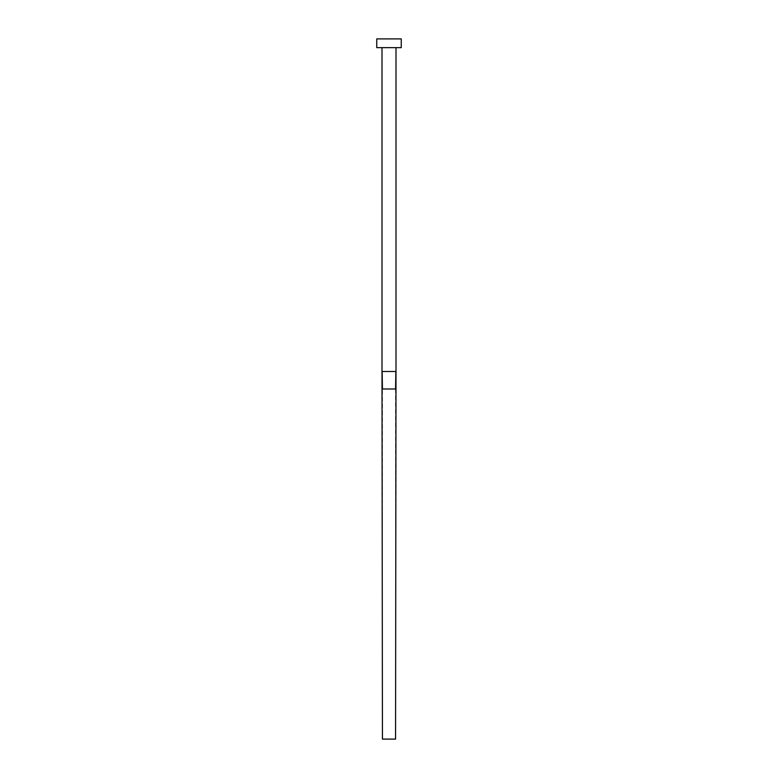 <?xml version="1.0" encoding="UTF-8"?>
<svg xmlns="http://www.w3.org/2000/svg" width="778" height="778" viewBox="0 0 778 778"><rect width="100%" height="100%" fill="white"/><g stroke="black" fill="none" stroke-linecap="round" stroke-linejoin="round"><path stroke-width="0.58" stroke-dasharray="3.89 2.92" d="M396.002 47.653L381.998 47.653L396.002 47.653M376.746 47.653L401.254 47.653M376.746 38.9L401.254 38.9M381.998 371.495L396.002 371.495M395.866 371.495L395.564 389L382.436 389L382.134 371.495M395.564 389L395.564 739.1L382.436 739.1L382.436 389"/><path stroke-width="1.17" d="M396.002 47.653L396.002 371.495L381.998 371.495L381.998 47.653M401.254 47.653L376.746 47.653L376.746 38.9L401.254 38.9L401.254 47.653M395.866 371.495L395.564 389L382.436 389L382.134 371.495M396.002 371.495L395.564 739.1L382.436 739.1L381.998 371.495"/></g></svg>
